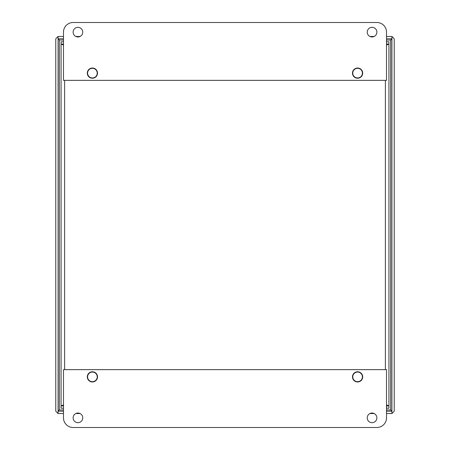 <?xml version="1.0" encoding="UTF-8"?>
<svg xmlns="http://www.w3.org/2000/svg" width="450" height="450" viewBox="0 0 450 450"><rect width="100%" height="100%" fill="white"/><g stroke="black" fill="none" stroke-linecap="round" stroke-linejoin="round"><path stroke-width="0.67" d="M386.516 44.111L386.516 44.415M63.484 41.811L63.484 44.111M386.516 41.811L386.612 44.1L388.929 44.106L386.516 45.079M63.388 41.788L61.071 41.788L61.071 408.212L63.484 408.212L63.484 405.585M386.516 408.189L388.929 408.212L388.929 41.788L386.612 41.788M63.484 44.415L63.388 44.106L61.071 44.106L63.484 45.079M61.071 44.106L61.071 405.894L63.484 404.921M61.071 405.894L63.484 405.889M386.612 408.212L386.516 405.889M386.516 405.585L386.612 405.894L388.929 405.894L386.516 404.921M388.929 44.106L388.929 405.894M87.587 73.125A4.821 4.821 0 0 1 94.821 68.951A4.821 4.821 0 0 1 94.821 77.299A4.821 4.821 0 0 1 87.587 73.125M87.587 376.875A4.821 4.821 0 0 1 94.821 372.701A4.821 4.821 0 0 1 94.821 381.049A4.821 4.821 0 0 1 87.587 376.875M352.766 376.875A4.821 4.821 0 0 1 360 372.701A4.821 4.821 0 0 1 360 381.049A4.821 4.821 0 0 1 352.766 376.875M352.766 73.125A4.821 4.821 0 0 1 360 68.951A4.821 4.821 0 0 1 360 77.299A4.821 4.821 0 0 1 352.766 73.125M73.125 427.5A9.641 9.641 0 0 1 63.484 417.859L63.484 369.641L386.516 369.641L386.516 417.859A9.641 9.641 0 0 1 376.875 427.5L73.125 427.5M77.946 413.038A4.821 4.821 0 0 1 82.119 420.266A4.821 4.821 0 0 1 73.772 420.266A4.821 4.821 0 0 1 77.946 413.038M357.587 371.762A5.113 5.113 0 0 1 362.014 379.429A5.113 5.113 0 0 1 353.166 379.429A5.113 5.113 0 0 1 357.587 371.762M92.413 371.762A5.113 5.113 0 0 1 96.834 379.429A5.113 5.113 0 0 1 87.986 379.429A5.113 5.113 0 0 1 92.413 371.762M372.054 413.038A4.821 4.821 0 0 1 376.228 420.266A4.821 4.821 0 0 1 367.881 420.266A4.821 4.821 0 0 1 372.054 413.038M376.875 22.5A9.641 9.641 0 0 1 386.516 32.141L386.516 80.359L63.484 80.359L63.484 32.141A9.641 9.641 0 0 1 73.125 22.5L376.875 22.5M372.054 36.962A4.821 4.821 0 0 1 367.881 29.734A4.821 4.821 0 0 1 376.228 29.734A4.821 4.821 0 0 1 372.054 36.962M92.413 78.238A5.113 5.113 0 0 1 87.986 70.571A5.113 5.113 0 0 1 96.834 70.571A5.113 5.113 0 0 1 92.413 78.238M357.587 78.238A5.113 5.113 0 0 1 353.166 70.571A5.113 5.113 0 0 1 362.014 70.571A5.113 5.113 0 0 1 357.587 78.238M77.946 36.962A4.821 4.821 0 0 1 73.772 29.734A4.821 4.821 0 0 1 82.119 29.734A4.821 4.821 0 0 1 77.946 36.962M63.484 411.204L58.084 411.204L59.316 409.967L58.084 411.199L58.084 38.801L59.316 40.033L58.084 38.796L58.084 36.484L63.484 36.484M386.516 38.796L391.916 38.796L390.684 40.033L391.916 38.801L391.916 411.199L390.684 409.967L391.916 411.204L391.916 413.516L386.516 413.516M58.084 38.801L58.011 36.484L55.766 38.801L55.766 411.199L58.011 413.516L58.084 411.199M391.916 411.199L391.989 413.516L394.234 411.199L394.234 38.801L391.989 36.484L391.916 38.801M63.484 38.796L58.084 38.796M75.847 36.484L80.049 36.484M369.951 36.484L374.152 36.484M386.516 36.484L391.916 36.484L391.916 38.796M386.516 411.204L391.916 411.204M374.152 413.516L369.951 413.516M80.049 413.516L75.847 413.516M63.484 413.516L58.084 413.516L58.084 411.204M385.38 80.359L385.38 369.641M64.62 369.641L64.62 80.359M386.516 409.967L390.684 409.967L390.684 40.033L386.516 40.033M63.484 409.967L59.316 409.967L59.316 40.033L63.484 40.033"/></g></svg>
